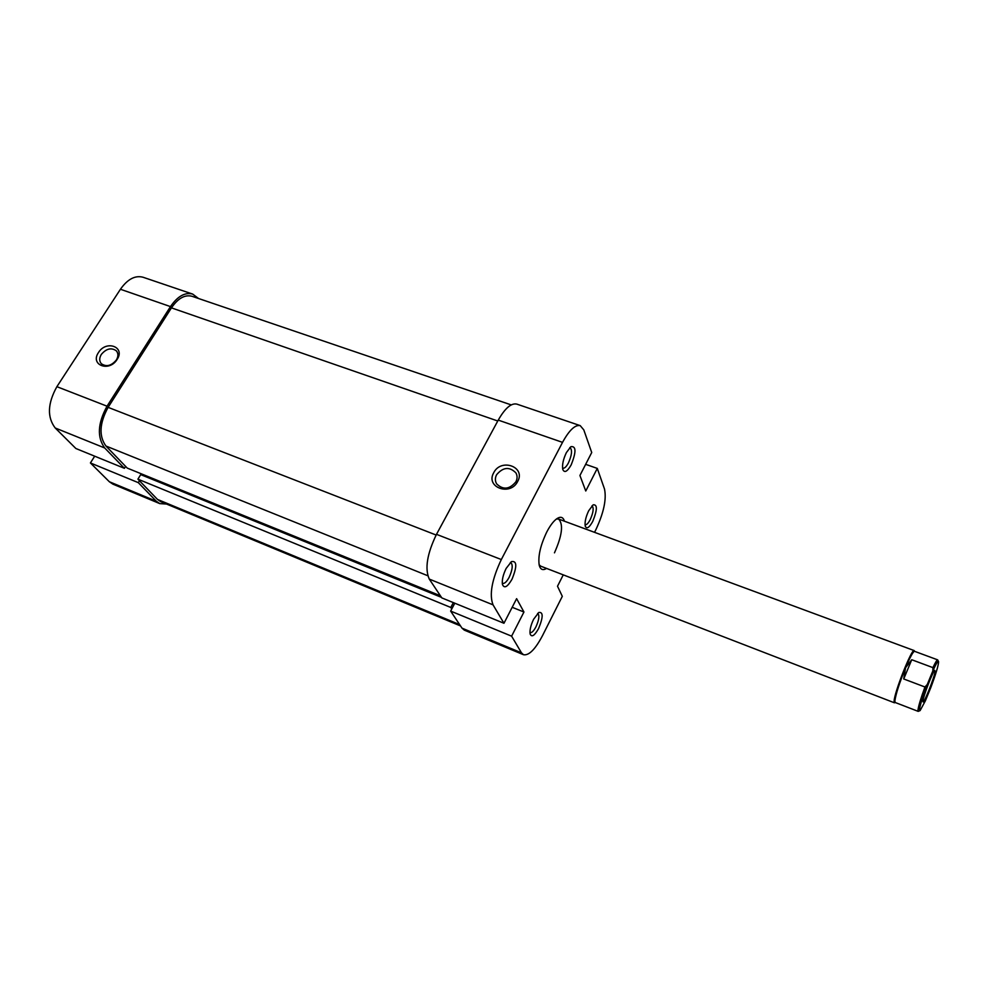 <?xml version="1.0" encoding="UTF-8"?>
<svg xmlns="http://www.w3.org/2000/svg" width="988" height="988" viewBox="0 0 988 988"><rect width="100%" height="100%" fill="white"/><g stroke="black" fill="none" stroke-linecap="round" stroke-linejoin="round"><path stroke-width="1.48" d="M98.479 352.555C106.173 339.761 125.674 346.874 117.09 359.459C109.298 372.427 89.785 365.041 98.479 352.555M116.337 360.015C118.424 356.446 118.424 353.383 116.349 350.826C111.348 347.356 106.334 348.566 101.319 354.433C99.195 358.051 99.195 361.139 101.344 363.72C106.358 367.116 111.36 365.881 116.337 360.015M156.351 501.262L138.308 482.65L90.414 462.952L109.335 481.736L156.351 501.262L159.76 503.608L166.515 504.041M107.037 406.192L170.479 306.601L120.425 289.262L56.884 386.679L107.037 406.192C97.689 423.333 96.91 437.264 104.703 447.972L55.217 427.989L75.866 448.503L124.426 468.324L104.703 447.972M198.576 298.524L192.66 294.078C184.978 292.078 177.581 296.252 170.479 306.601M125.624 466.41L124.426 468.324M138.308 482.65L139.481 480.761M159.76 503.608L112.891 484.132L109.335 481.736M94.7 456.184L90.414 462.952M55.217 427.989C47.016 417.245 47.572 403.475 56.884 386.679M120.425 289.262C127.563 279.147 135.109 275.146 143.05 277.245L192.66 294.078M451.775 608.941L450.787 607.459L137.925 479.155L157.475 499.409L160.649 501.608L460.531 625.935M440.426 595.789L127.23 468.077L105.938 446.02C98.751 436.091 99.467 423.21 108.112 407.352L171.443 307.873C178.013 298.29 184.867 294.424 191.993 296.277L511.216 404.895M454.616 603.125L453.863 602.816M453.344 602.606L450.787 607.459M441.488 597.382L140.716 474.623L137.925 479.155M143.025 474.512L142.507 475.351M571.163 464.916C567.273 471.671 564.494 473.19 562.802 469.473C561.987 464.928 563.197 459.284 566.42 452.541L570.866 446.687C576.226 445.872 576.325 451.948 571.163 464.916M562.555 468.065L562.851 468.213C564.481 468.534 566.346 466.781 568.421 462.94C571.867 455.159 572.423 450.071 570.113 447.7L569.78 447.626M511.982 579.277C507.486 586.996 504.312 588.749 502.472 584.538C501.805 580.215 503.028 574.855 506.14 568.446L511.438 561.616C517.008 560.591 517.193 566.482 511.982 579.277M502.275 583.155L502.67 583.389C504.559 583.784 506.708 581.771 509.129 577.35C512.537 569.767 513.105 564.852 510.808 562.592L510.364 562.493M538.596 628.516C534.557 635.692 531.742 637.544 530.148 634.074C529.568 630.282 530.717 625.355 533.606 619.278L538.793 612.474C543.326 611.807 543.264 617.154 538.596 628.516M529.963 632.579L530.099 632.641C531.754 632.975 533.718 631.011 535.978 626.775C539.065 619.859 539.658 615.425 537.768 613.462L537.62 613.412M592.763 521.368C589.231 527.703 586.736 529.321 585.267 526.221C584.575 522.257 585.723 517.095 588.7 510.747L593.133 504.831C597.53 504.325 597.407 509.833 592.763 521.368M585.032 524.714L585.106 524.751C586.563 525.023 588.28 523.294 590.244 519.577C593.356 512.488 593.961 507.918 592.059 505.856L591.985 505.831M546.574 568.421C542.918 570.656 540.485 569.644 539.263 565.395C537.83 556.627 540.337 545.475 546.796 531.952C550.192 525.455 553.576 521.022 556.948 518.626C560.678 516.242 563.172 517.107 564.432 521.195M539.127 564.753L540.757 566.173L894.449 702.801L894.115 701.282C894.078 692.959 911.912 647.955 914.184 650.586L914.592 651.327M517.675 481.452C510.339 496.544 485.194 487.245 493.716 472.746C500.941 457.864 526.024 466.805 517.675 481.452M496.581 474.771C494.976 477.97 495 480.995 496.631 483.861C503.102 490.134 509.524 489.455 515.897 481.786C517.453 478.674 517.453 475.71 515.921 472.906C509.499 466.46 503.053 467.077 496.581 474.771M523.517 654.723L464.286 630.122L462.001 628.146L450.639 611.09L511.611 636.173L521.479 652.833L523.517 654.723C528.901 655.748 535.224 649.4 542.474 635.704L562.308 596.332L557.504 586.242L563.259 574.868M429.286 579.091L441.834 597.913L503.966 623.267L493.037 604.841L429.286 579.091C424.655 568.779 427.063 553.86 436.498 534.335L501.324 559.541L562.53 442.365L498.248 420.11L436.498 534.335M585.649 464.335L597.283 468.411L604.483 488.961C606.657 499.101 603.804 512.649 595.912 529.605L594.541 532.334M454.801 603.199L450.639 611.09M498.248 420.11C505.041 408.217 511.228 402.882 516.798 404.104L580.215 425.63C575.127 424.581 569.224 430.163 562.53 442.365M554.466 552.835C562.184 535.459 563.555 524.183 558.578 519.033L556.417 519.009M580.215 425.63L583.797 429.891L591.726 452.529L579.919 475.5L585.761 490.999L597.283 468.411M501.324 559.541C491.888 579.548 489.122 594.653 493.037 604.841M511.611 636.173L523.949 612.017L516.613 598.666L503.966 623.267M512.179 607.287L523.949 612.017M925.41 700.751L920.112 710.582L919.507 709.359C920.186 704.765 922.767 696.478 927.263 684.499L932.833 670.938C936.278 663.38 938.192 660.305 938.588 661.725C938.489 665.344 935.908 673.952 930.82 687.549L925.41 700.751M918.198 711.372L895.19 702.493L894.869 700.998C895.783 694.206 899.352 683.116 905.576 667.727L903.724 678.966L924.941 686.993C920.878 698.133 918.556 705.778 918 709.927L918.198 711.372L919.717 710.755M932.907 667.629L911.726 659.737L905.576 667.727C910.158 656.946 913.147 651.463 914.542 651.302L937.661 659.861C936.995 659.749 935.401 662.343 932.907 667.629L932.833 670.938M922.977 700.9L922.965 701.554C923.163 705.654 934.611 677.15 935.13 671.309L934.759 670.383C932.833 671.457 923.261 696.268 922.977 700.9M903.724 678.966L911.726 659.737M927.263 684.499L924.941 686.993M938.39 661.33L937.661 659.861M895.239 702.505L894.449 702.801M459.642 624.601L157.475 499.409M427.792 575.745L105.938 446.02M436.128 535.027L108.112 407.352M497.767 420.999L171.443 307.873M462.001 628.146L521.479 652.833M516.601 474.376L515.921 472.906M558.578 519.033L914.184 650.586"/></g></svg>
